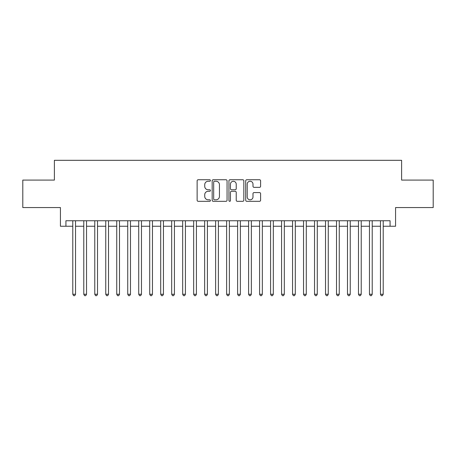 <?xml version="1.0" encoding="UTF-8"?>
<svg xmlns="http://www.w3.org/2000/svg" width="456" height="456" viewBox="0 0 456 456"><rect width="100%" height="100%" fill="white"/><g stroke="black" fill="none" stroke-linecap="round" stroke-linejoin="round"><path stroke-width="0.68" d="M210.421 180.502A0.752 0.752 0 0 0 209.663 179.744L198.206 179.744A1.077 1.077 0 0 0 197.129 180.827L197.129 200.235A1.077 1.077 0 0 0 198.206 201.318L209.663 201.318A0.752 0.752 0 0 0 210.421 200.56A0.752 0.752 0 0 0 209.663 199.808L208.181 199.808A3.448 3.448 0 0 1 204.733 196.354L204.733 194.735A3.448 3.448 0 0 1 208.181 191.286L209.663 191.286A0.752 0.752 0 0 0 210.421 190.534A0.752 0.752 0 0 0 209.663 189.776L208.181 189.776A3.448 3.448 0 0 1 204.733 186.327L204.733 184.708A3.448 3.448 0 0 1 208.181 181.254L209.663 181.254A0.752 0.752 0 0 0 210.421 180.502M259.521 187.348A1.077 1.077 0 0 0 260.598 186.27L260.598 180.827A1.077 1.077 0 0 0 259.521 179.744L246.793 179.744A1.077 1.077 0 0 0 245.716 180.827L245.716 200.235A1.077 1.077 0 0 0 246.793 201.318L259.521 201.318A1.077 1.077 0 0 0 260.598 200.235L260.598 193.657A1.077 1.077 0 0 0 259.521 192.58L254.072 192.58A1.077 1.077 0 0 0 252.994 193.657L252.994 196.924A2.884 2.884 0 0 1 250.11 199.808A2.884 2.884 0 0 1 247.226 196.924L247.226 184.138A2.884 2.884 0 0 1 250.11 181.254A2.884 2.884 0 0 1 252.994 184.138L252.994 186.27A1.077 1.077 0 0 0 254.072 187.348L259.521 187.348M65.926 226.244L65.926 220.75L390.074 220.75L390.074 226.244L395.569 226.244L395.569 207.56L433.2 207.56L433.2 180.091L401.611 180.091L401.611 160.312L54.389 160.312L54.389 180.091L22.8 180.091L22.8 207.56L60.431 207.56L60.431 226.244L72.795 226.244M227.054 180.827A1.077 1.077 0 0 0 225.976 179.744L213.248 179.744A1.077 1.077 0 0 0 212.171 180.827L212.171 200.235A1.077 1.077 0 0 0 213.248 201.318L225.976 201.318A1.077 1.077 0 0 0 227.054 200.235L227.054 180.827M230.023 179.744L242.752 179.744A1.077 1.077 0 0 1 243.829 180.827L243.829 200.235A1.077 1.077 0 0 1 242.752 201.318L237.302 201.318A1.077 1.077 0 0 1 236.225 200.235L236.225 192.364A1.077 1.077 0 0 0 235.148 191.286L231.534 191.286A1.077 1.077 0 0 0 230.451 192.364L230.451 200.56A0.752 0.752 0 0 1 229.699 201.318A0.752 0.752 0 0 1 228.946 200.56L228.946 180.827A1.077 1.077 0 0 1 230.023 179.744M75.542 226.244L83.784 226.244M86.532 226.244L94.774 226.244M97.516 226.244L105.758 226.244M108.505 226.244L116.747 226.244M119.495 226.244L127.737 226.244M130.484 226.244L138.721 226.244M141.468 226.244L149.71 226.244M152.458 226.244L160.7 226.244M163.447 226.244L171.684 226.244M174.431 226.244L182.674 226.244M185.421 226.244L193.663 226.244M196.411 226.244L204.653 226.244M207.4 226.244L215.637 226.244M218.384 226.244L226.626 226.244M229.374 226.244L237.616 226.244M240.363 226.244L248.6 226.244M251.347 226.244L259.589 226.244M262.337 226.244L270.579 226.244M273.326 226.244L281.569 226.244M284.316 226.244L292.552 226.244M295.3 226.244L303.542 226.244M306.289 226.244L314.532 226.244M317.279 226.244L325.516 226.244M328.263 226.244L336.505 226.244M339.253 226.244L347.495 226.244M350.242 226.244L358.484 226.244M361.226 226.244L369.468 226.244M372.216 226.244L380.458 226.244M383.205 226.244L390.074 226.244M214.44 181.254A0.752 0.752 0 0 0 213.682 182.012L213.682 199.05A0.752 0.752 0 0 0 214.44 199.808L216.001 199.808A3.448 3.448 0 0 0 219.45 196.354L219.45 184.708A3.448 3.448 0 0 0 216.001 181.254L214.44 181.254M236.225 184.195A2.884 2.884 0 0 0 233.341 181.311A2.884 2.884 0 0 0 230.451 184.195L230.451 188.698A1.077 1.077 0 0 0 231.534 189.776L235.148 189.776A1.077 1.077 0 0 0 236.225 188.698L236.225 184.195M75.542 220.75L75.542 294.257L72.795 294.257L72.795 220.75M75.542 294.257L74.716 295.688L73.621 295.688L72.795 294.257M86.532 220.75L86.532 294.257L83.784 294.257L83.784 220.75M86.532 294.257L85.705 295.688L84.605 295.688L83.784 294.257M97.516 220.75L97.516 294.257L94.774 294.257L94.774 220.75M97.516 294.257L96.695 295.688L95.595 295.688L94.774 294.257M108.505 220.75L108.505 294.257L105.758 294.257L105.758 220.75M108.505 294.257L107.684 295.688L106.584 295.688L105.758 294.257M119.495 220.75L119.495 294.257L116.747 294.257L116.747 220.75M119.495 294.257L118.668 295.688L117.574 295.688L116.747 294.257M130.484 220.75L130.484 294.257L127.737 294.257L127.737 220.75M130.484 294.257L129.658 295.688L128.558 295.688L127.737 294.257M141.468 220.75L141.468 294.257L138.721 294.257L138.721 220.75M141.468 294.257L140.647 295.688L139.547 295.688L138.721 294.257M152.458 220.75L152.458 294.257L149.71 294.257L149.71 220.75M152.458 294.257L151.631 295.688L150.537 295.688L149.71 294.257M163.447 220.75L163.447 294.257L160.7 294.257L160.7 220.75M163.447 294.257L162.621 295.688L161.521 295.688L160.7 294.257M174.431 220.75L174.431 294.257L171.684 294.257L171.684 220.75M174.431 294.257L173.611 295.688L172.51 295.688L171.684 294.257M185.421 220.75L185.421 294.257L182.674 294.257L182.674 220.75M185.421 294.257L184.6 295.688L183.5 295.688L182.674 294.257M196.411 220.75L196.411 294.257L193.663 294.257L193.663 220.75M196.411 294.257L195.584 295.688L194.484 295.688L193.663 294.257M207.4 220.75L207.4 294.257L204.653 294.257L204.653 220.75M207.4 294.257L206.574 295.688L205.474 295.688L204.653 294.257M218.384 220.75L218.384 294.257L215.637 294.257L215.637 220.75M218.384 294.257L217.563 295.688L216.463 295.688L215.637 294.257M229.374 220.75L229.374 294.257L226.626 294.257L226.626 220.75M229.374 294.257L228.547 295.688L227.453 295.688L226.626 294.257M240.363 220.75L240.363 294.257L237.616 294.257L237.616 220.75M240.363 294.257L239.537 295.688L238.437 295.688L237.616 294.257M251.347 220.75L251.347 294.257L248.6 294.257L248.6 220.75M251.347 294.257L250.526 295.688L249.426 295.688L248.6 294.257M262.337 220.75L262.337 294.257L259.589 294.257L259.589 220.75M262.337 294.257L261.516 295.688L260.416 295.688L259.589 294.257M273.326 220.75L273.326 294.257L270.579 294.257L270.579 220.75M273.326 294.257L272.5 295.688L271.4 295.688L270.579 294.257M284.316 220.75L284.316 294.257L281.569 294.257L281.569 220.75M284.316 294.257L283.489 295.688L282.389 295.688L281.569 294.257M295.3 220.75L295.3 294.257L292.552 294.257L292.552 220.75M295.3 294.257L294.479 295.688L293.379 295.688L292.552 294.257M306.289 220.75L306.289 294.257L303.542 294.257L303.542 220.75M306.289 294.257L305.463 295.688L304.369 295.688L303.542 294.257M317.279 220.75L317.279 294.257L314.532 294.257L314.532 220.75M317.279 294.257L316.453 295.688L315.352 295.688L314.532 294.257M328.263 220.75L328.263 294.257L325.516 294.257L325.516 220.75M328.263 294.257L327.442 295.688L326.342 295.688L325.516 294.257M339.253 220.75L339.253 294.257L336.505 294.257L336.505 220.75M339.253 294.257L338.426 295.688L337.332 295.688L336.505 294.257M350.242 220.75L350.242 294.257L347.495 294.257L347.495 220.75M350.242 294.257L349.416 295.688L348.316 295.688L347.495 294.257M361.226 220.75L361.226 294.257L358.484 294.257L358.484 220.75M361.226 294.257L360.405 295.688L359.305 295.688L358.484 294.257M372.216 220.75L372.216 294.257L369.468 294.257L369.468 220.75M372.216 294.257L371.395 295.688L370.295 295.688L369.468 294.257M383.205 220.75L383.205 294.257L380.458 294.257L380.458 220.75M383.205 294.257L382.379 295.688L381.284 295.688L380.458 294.257"/></g></svg>
